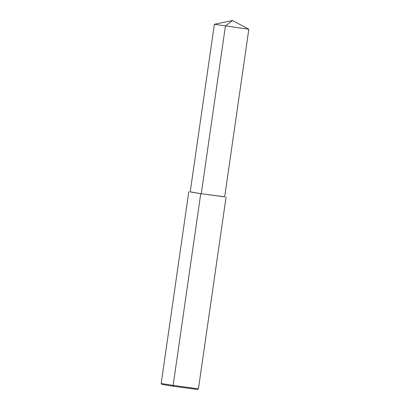 <?xml version="1.0" encoding="UTF-8"?>
<svg xmlns="http://www.w3.org/2000/svg" width="410" height="410" viewBox="0 0 410 410"><rect width="100%" height="100%" fill="white"/><g stroke="black" fill="none" stroke-linecap="round" stroke-linejoin="round"><path stroke-width="0.61" d="M190.214 191.818L200.756 193.663L173.123 385.415L198.44 388.834L197.548 389.5L173.292 386.225L161.837 384.354L161.171 383.468L173.123 385.415L173.292 386.225M188.805 191.711L161.171 383.468M214.358 24.287L248.829 29.259L232.496 20.5L214.358 24.287L190.199 191.911L200.756 193.663L224.685 196.79M232.496 20.5L225.413 26.096L201.259 193.72L224.675 196.882L248.829 29.259M226.069 197.082L198.44 388.834"/></g></svg>

